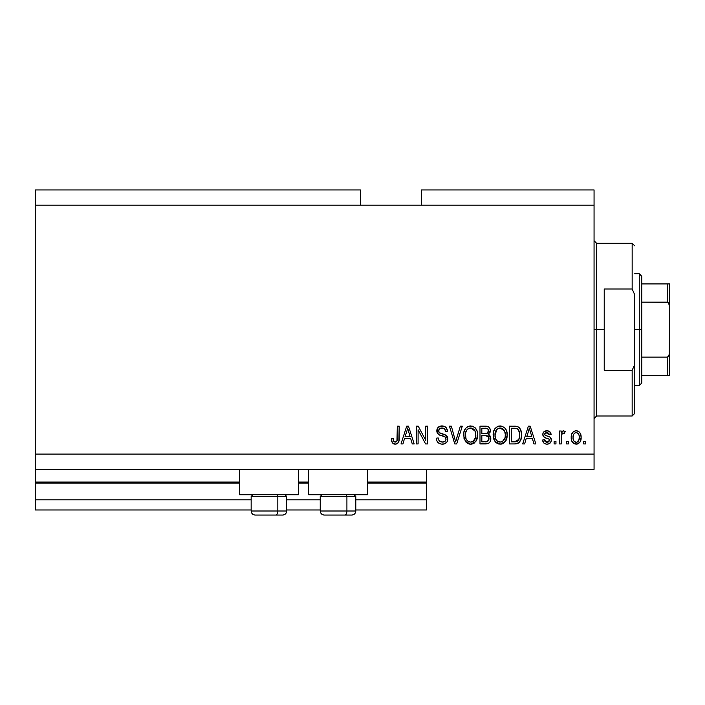 <?xml version="1.0" encoding="UTF-8"?>
<svg xmlns="http://www.w3.org/2000/svg" width="705" height="705" viewBox="0 0 705 705"><rect width="100%" height="100%" fill="white"/><g stroke="black" fill="none" stroke-linecap="round" stroke-linejoin="round"><path stroke-width="1.06" d="M426.419 509.979L355.805 509.979L426.419 509.979L426.419 499.819L355.805 499.819L426.419 499.819L426.419 483.057L367.49 483.057L426.419 483.057L426.419 509.979M320.237 509.979L286.715 509.979L320.237 509.979M251.156 509.979L35.25 509.979L251.156 509.979M320.237 499.819L286.715 499.819L320.237 499.819M251.156 499.819L35.25 499.819L35.25 509.979L35.25 499.819L251.156 499.819M308.561 483.057L298.4 483.057L308.561 483.057M35.25 482.123L35.25 483.057L239.471 483.057L35.25 483.057L35.25 499.819L35.25 482.044L239.471 482.044L35.25 482.044L35.25 469.345L35.25 482.044M426.419 482.044L426.419 469.345L426.419 482.044L367.49 482.044L426.419 482.044L426.419 483.057L426.419 482.123M308.561 482.044L298.4 482.044L308.561 482.044M239.471 494.743L239.471 469.345L239.471 494.743L298.4 494.743L298.4 469.345L298.4 494.743L239.471 494.743M367.49 494.743L367.49 469.345L367.49 494.743L308.561 494.743L367.49 494.743M308.561 469.345L308.561 494.743L308.561 469.345M35.25 189.936L360.378 189.936L35.25 189.936L35.25 205.181L360.378 205.181L360.378 189.936L360.378 205.181L35.25 205.181L35.25 454.099L594.059 454.099L594.059 205.181L360.378 205.181L594.059 205.181L594.059 189.936L421.334 189.936L594.059 189.936L594.059 454.099L35.25 454.099L35.25 469.345L594.059 469.345L35.25 469.345L35.25 189.936M418.1 443.938L418.1 429.786L418.1 443.938L416.258 443.938L416.258 426.164L418.224 426.164L425.723 440.334L425.723 426.164L427.574 426.164L427.574 443.938L425.591 443.938L418.1 429.786L425.591 443.938L427.574 443.938L427.574 426.164L425.723 426.164L425.723 440.334L418.224 426.164L416.258 426.164L416.258 443.938L418.1 443.938L416.258 443.938L416.258 426.164L418.224 426.164M442.828 444.15L442.291 444.176C445.692 444.071 447.56 442.352 447.887 438.995L446.961 442.026L444.406 443.877L441.101 444.088L437.972 442.52L436.739 440.502L436.342 438.166L438.193 437.937L439.127 440.651L442.035 442.079L444.952 441.365L446.027 439.382L445.146 437.029L438.977 434.703L437.144 432.632L437.153 428.843L439.999 426.217L444.071 426.252L446.45 428.005L447.428 431.24L445.578 431.469L444.591 428.913L442.026 428.005L439.224 429.107L438.677 431.328L439.858 433.099L446.3 435.434L447.516 437.021L447.887 438.995L445.146 434.747L439.233 432.65L438.651 430.843C438.898 428.922 440.017 427.97 442.026 428.005C444.229 428.094 445.41 429.248 445.578 431.469L447.428 431.24C447.164 427.864 445.349 426.093 441.964 425.926C438.792 426.049 437.074 427.671 436.809 430.799C437.109 433.584 438.704 435.214 441.603 435.69C444.009 435.857 445.489 436.985 446.045 439.048C445.78 441.101 444.582 442.114 442.449 442.097C439.849 441.929 438.431 440.546 438.193 437.937L436.342 438.166C436.571 441.938 438.545 443.938 442.291 444.176L441.7 444.15M456.408 439.056L460.356 426.164L462.277 426.164L456.681 443.938L454.769 443.938L449.455 426.164L451.35 426.164L455.624 441.859L460.356 426.164L462.277 426.164L460.356 426.164L455.624 441.859L451.35 426.164L449.455 426.164L454.769 443.938L456.681 443.938L454.769 443.938L449.455 426.164L451.35 426.164L455.227 440.255M470.632 444.176L466.402 442.546L464.013 438.484L463.916 432.024L465.635 428.332L468.235 426.375L472.244 426.128L475.196 427.838L477.144 431.204L477.655 435.91L476.721 439.999L474.245 443.075L470.632 444.176L475.866 441.453L477.682 435.073C477.805 429.9 475.47 426.851 470.649 425.926C465.732 426.877 463.379 429.997 463.59 435.285L465.388 441.383L470.632 444.176M500.189 444.176L495.959 442.546L493.571 438.484L493.474 432.024L495.192 428.332L497.792 426.375L501.801 426.128L504.754 427.838L506.701 431.204L507.212 435.91L506.278 439.999L503.802 443.075L500.189 444.176L505.423 441.453L507.23 435.073C507.362 429.9 505.018 426.851 500.206 425.926C495.289 426.877 492.936 429.997 493.147 435.285L494.945 441.383L500.189 444.176M568.424 441.4L568.424 443.938L566.582 443.938L566.582 441.4L568.424 441.4L566.582 441.4L566.582 443.938L568.424 443.938L566.582 443.938L566.582 441.4L568.424 441.4L568.424 443.938L568.424 441.4M581.123 437.338L580.118 441.938L577.342 444.035L573.923 443.595L571.737 440.933L571.209 438.061L571.596 434.386L572.98 432.059L574.998 430.914L577.307 430.914L579.298 432.033L580.567 433.945L581.123 437.338C581.281 433.628 579.625 431.434 576.161 430.781C572.654 431.451 570.997 433.681 571.2 437.479C571.006 441.26 572.663 443.489 576.161 444.176C579.713 443.471 581.369 441.198 581.123 437.338M392.218 442.687L395.152 444.176L393.601 443.894L392.218 442.687L391.319 438.633L393.161 438.395L393.496 440.74L394.377 441.885L395.84 442.009L396.968 441.039L397.32 426.164L399.171 426.164L398.889 441.074L397.92 443.066L395.152 444.176C398.184 443.568 399.524 441.594 399.171 438.228L399.171 426.164L397.32 426.164L397.082 440.748L395.232 442.097C393.628 441.559 392.932 440.325 393.161 438.395L391.319 438.633L392.377 442.916L394.756 444.159M524.626 443.938L526.177 438.633L524.626 443.938L522.705 443.938L528.38 426.164L530.186 426.164L535.87 443.938L533.949 443.938L532.39 438.633L526.177 438.633L532.39 438.633L533.949 443.938L535.87 443.938L530.186 426.164L528.38 426.164L522.705 443.938L524.626 443.938L522.705 443.938L528.38 426.164L530.186 426.164L535.87 443.938L533.949 443.938M551.336 439.999L550.658 442.432L548.649 443.93L546.128 444.115L543.89 443.057L542.568 440.017L544.41 439.788L545.203 441.647L547.098 442.326L548.754 441.85L549.495 440.317L548.975 439.074L544.886 437.585L543.167 436.051L542.859 433.69L543.996 431.707L547.283 430.79L550.358 432.271L551.107 434.474L549.257 434.703L548.569 433.152L546.957 432.623L545.432 432.932L544.674 434.527L545.423 435.382L550.2 437.188L551.336 439.999C551.134 437.664 549.785 436.333 547.3 436.025L545.229 435.285L544.639 434.209L546.957 432.623L549.257 434.703L551.107 434.474C550.764 432.05 549.362 430.825 546.895 430.781C544.401 430.817 543.035 432.042 542.797 434.465C543.247 436.8 544.753 438.122 547.327 438.431L549.072 439.144L549.495 440.317L547.098 442.326L544.41 439.788L542.568 440.017C542.903 442.652 544.366 444.035 546.965 444.176C549.68 444.071 551.134 442.678 551.336 439.999L551.319 439.612M555.954 441.4L555.954 443.938L554.112 443.938L554.112 441.4L555.954 441.4L554.112 441.4L554.112 443.938L555.954 443.938L554.112 443.938L554.112 441.4L555.954 441.4L555.954 443.938L555.954 441.4M561.347 435.928L561.268 443.938L559.417 443.938L559.417 431.011L561.268 431.011L561.268 433.073L563.031 430.834L565.19 431.469L564.502 433.319L563.004 433.108L561.876 433.927L561.268 437.241L561.594 434.597L563.251 433.09L564.502 433.319L565.19 431.469L563.454 430.781L561.268 433.073L561.268 431.011L559.417 431.011L559.417 443.938L561.268 443.938L559.417 443.938L559.417 431.011L561.268 431.011M585.511 441.4L585.511 443.938L583.67 443.938L583.67 441.4L585.511 441.4L583.67 441.4L583.67 443.938L585.511 443.938L583.67 443.938L583.67 441.4L585.511 441.4L585.511 443.938L585.511 441.4M515.584 443.912L514.782 443.938C519.611 443.216 521.867 440.22 521.55 434.95L520.828 439.673L518.501 442.996L515.584 443.912L509.548 443.938L509.548 426.164L515.981 426.225L518.51 427.045L520.731 430.024L521.55 434.95C521.841 431.169 520.449 428.349 517.382 426.49L509.548 426.164L509.548 443.938L514.782 443.938L509.548 443.938L509.548 426.164M485.992 443.93L485.463 443.938C488.9 443.912 490.689 442.176 490.839 438.721L490.063 441.806L488.574 443.313L479.99 443.938L479.99 426.164L486.432 426.208L488.979 427.256L490.028 428.799L490.345 431.187L488.398 434.359L490.292 436.139L490.839 438.721L488.398 434.359L490.38 430.632C490.116 427.671 488.486 426.181 485.498 426.164L479.99 426.164L479.99 443.938L485.463 443.938L479.99 443.938L479.99 426.164L485.498 426.164M402.934 443.938L404.485 438.633L402.934 443.938L401.013 443.938L406.697 426.164L408.495 426.164L414.179 443.938L412.258 443.938L410.698 438.633L404.485 438.633L410.698 438.633L412.258 443.938L414.179 443.938L408.495 426.164L406.697 426.164L401.013 443.938L402.934 443.938L401.013 443.938L406.697 426.164L408.495 426.164L414.179 443.938L412.258 443.938M594.059 469.345L594.059 454.099L594.059 469.345M421.334 189.936L421.334 205.181L421.334 189.936M391.645 441.392L391.522 440.872M391.319 438.633L393.161 438.395L393.196 438.995M393.249 439.585L393.804 441.365M393.919 441.515L394.544 441.964M395.091 442.088L395.593 442.061M395.84 442.009L396.377 441.727L395.84 442.009M396.968 441.039L397.241 439.911M397.276 439.576L397.32 438.369M397.32 426.164L399.171 426.164L399.171 438.228M398.492 442.229L398.995 440.555M398.898 441.057L398.21 442.705M397.92 443.057L397.135 443.692M397.109 443.701L396.598 443.938M396.157 444.071L395.672 444.141M391.363 439.753L391.522 440.863M528.715 430.552L529.288 428.014L531.782 436.554L526.785 436.554L528.459 431.381L526.785 436.554L531.782 436.554L529.288 428.014L528.715 430.552M530.116 431.063L529.922 430.429M543.881 443.048L543.458 442.546M543.432 442.493L542.727 440.845M542.568 440.017L544.41 439.788L544.498 440.29M544.498 440.299L544.639 440.766M544.692 440.889L545.194 441.647M546.481 442.273L547.538 442.299M548.666 438.898L547.327 438.431M546.569 438.193L545.97 437.999M545.767 437.928L543.996 437.056M543.634 436.721L543.229 436.175M543.167 436.06L542.885 435.276M543.088 432.923L543.467 432.271M545.837 430.87L545.353 430.975M549.812 431.707L550.966 433.698M551.107 434.474L549.257 434.703L549.054 433.866M547.767 432.729L546.172 432.685M544.692 433.822L544.683 434.536M544.639 434.209L545.423 435.382M544.956 435.047L546.692 435.84M545.626 435.47L546.349 435.725M547.3 436.025L548.781 436.501M549.521 436.8L550.482 437.444M550.72 437.735L550.993 438.219M551.09 438.466L551.231 438.915M550.658 442.423L550.12 443.066M550.103 443.084L549.565 443.498M549.424 443.586L547.82 444.115M561.753 432.059L562.317 431.257M565.19 431.469L564.502 433.319L562.775 433.17M564.502 433.319L563.568 433.108M561.709 434.254L561.347 435.875M561.268 443.938L561.268 437.241M561.594 434.597L562.995 433.108M574.416 443.842L572.266 442M571.402 439.779L571.209 438.061M573.421 431.671L573.905 431.354M575.016 430.914L575.544 430.817M575.862 430.79L576.452 430.79M576.769 430.817L577.695 431.028M578.382 431.345L578.849 431.654M580.33 433.416L580.894 435.029M580.911 435.091L581.07 436.175M581.114 436.765L581.079 436.192M580.629 440.828L580.426 441.33M580.1 441.956L579.378 442.863M578.558 443.524L577.342 444.035M577.765 443.903L576.752 444.141M574.716 433.064L573.623 434.351L573.042 437.47C572.83 434.906 573.852 433.293 576.117 432.623C578.444 433.249 579.492 434.862 579.281 437.47L579.158 435.84M578.814 440.334L579.281 437.47C579.492 440.035 578.47 441.647 576.205 442.326L577.474 441.964M574.055 441.26L573.165 439.083L574.011 441.207M574.09 441.304L576.205 442.326C573.879 441.7 572.821 440.079 573.042 437.47L573.253 439.541M578.109 433.522L576.91 432.747L575.21 432.799M579.158 435.857L578.902 434.826M578.981 435.073L578.303 433.734M578.673 434.315L577.289 432.896M576.998 442.194L578.981 439.841M578.373 441.118L578.699 440.59M514.553 426.164L515.981 426.225M517.038 426.393L517.673 426.604M518.51 427.045L519.435 427.864M519.717 428.217L520.167 428.878M520.175 428.896L520.739 430.041M521.383 432.473L521.506 433.663M521.259 438.131L521.074 438.898M521.021 439.083L520.819 439.682M519.726 441.797L519.206 442.405M517.188 443.612L518.316 443.119M517.153 443.63L516.386 443.806M516.263 443.833L515.602 443.912M521.55 434.95L521.541 434.324M519.611 433.134L518.113 429.389L516.73 428.481L514.509 428.243L517.029 428.596C519.065 430.138 519.955 432.244 519.7 434.932L519.329 438.237M516.289 441.7L517.849 440.977L518.995 439.277L514.562 441.859L516.906 441.524M511.389 441.859L511.389 428.243L514.509 428.243L511.389 428.243L511.389 441.859L514.562 441.859L511.389 441.859M518.721 430.235L518.404 429.742M518.325 440.484L519.567 436.994M519.453 437.682L519.7 434.474M515.637 441.806L516.175 441.727M493.826 439.259L493.571 438.51M493.165 434.465L493.147 435.285M494.743 428.922L495.192 428.323M497.051 426.736L497.792 426.375M498.576 426.128L499.36 425.979M501.81 426.128L504.815 427.909M504.057 427.23L504.745 427.829M505.644 428.957L506.067 429.68M507.018 437.585L506.851 438.378M506.728 438.827L506.111 440.352M504.383 442.608L503.855 443.04M503.775 443.092L502.533 443.753M502.392 443.806L501.079 444.115M500.964 444.132L501.713 444.009M499.29 444.115L498.699 444.009M498.655 444L497.228 443.463M497.192 443.445L494.945 441.383M495.43 441.991L495.959 442.546M507.212 435.91L507.23 435.073M506.877 431.874L506.287 430.129M494.699 428.993L493.949 430.447M500.568 428.023L501.599 428.217L498.964 428.155L496.805 429.415L498.964 428.155M504.295 430.367L501.599 428.217L503.405 429.283M496.875 429.354L494.998 435.311C494.707 431.213 496.452 428.772 500.215 428.005L504.613 430.993L505.388 435.011C505.591 438.995 503.855 441.348 500.18 442.097L502.533 441.471L505.159 437.47L504.736 438.871M502.533 441.471L504.278 439.761L505.177 437.408M498.99 441.947L497.395 441.163L500.788 442.061M495.606 438.818L496.866 440.704M495.782 430.896L495.042 434.051L495.245 437.682L494.998 435.311C494.875 439.144 496.602 441.4 500.18 442.097L499.581 442.061M505.071 432.35L503.89 429.794M505.159 437.47L505.291 433.469L504.463 430.676M505.274 433.346L505.097 432.465M501.396 441.947L501.969 441.753M496.928 440.766L496.17 439.876M486.45 426.208L486.899 426.269M487.305 426.358L488.547 426.904M489.103 427.38L490.292 429.706M489.605 428.005L490.019 428.781M490.275 431.671L489.896 432.747M488.997 434.677L489.49 435.064M490.812 438.052L490.715 437.4M490.768 439.788L490.407 441.11M490.072 441.788L489.429 442.652M489.014 443.022L488.574 443.313M488.23 426.71L487.358 426.366M488.909 439.638L488.415 436.748L485.243 435.628C487.543 435.478 488.794 436.51 488.988 438.739C488.794 436.51 487.543 435.478 485.243 435.628L481.832 435.628L485.243 435.628M488.618 440.475L488.988 438.739L487.287 441.638L488.618 440.466M488.45 431.724L488.53 430.922L486.917 433.381L481.832 433.549L481.832 428.243L484.855 428.243C487.067 427.961 488.292 428.851 488.53 430.922L488.301 429.645M486.917 433.381L488.459 431.716L487.948 429.063L486.512 428.332L481.832 428.243L481.832 433.549L487.358 433.196M486.521 428.332L485.657 428.252M487.622 433.029L488.398 431.936M481.832 441.859L481.832 435.628L481.832 441.859L487.287 441.638L481.832 441.859M486.644 441.797L487.287 441.638M485.093 433.549L486.009 433.522M487.948 429.063L487.446 428.631M485.516 428.252L484.855 428.243M464.269 439.259L464.013 438.51M463.67 433.593L463.908 432.042M463.916 432.024L463.661 433.645M465.185 428.922L465.635 428.323M467.494 426.736L469.803 425.979M472.244 426.128L475.258 427.909M474.5 427.23L475.188 427.829M476.087 428.957L476.51 429.68M477.461 437.585L477.294 438.378M477.17 438.827L476.554 440.352M474.826 442.608L474.298 443.04M474.218 443.092L472.976 443.753M472.835 443.806L471.522 444.115M471.407 444.132L472.156 444.009M469.733 444.115L469.142 444.009M465.388 441.383L469.098 444L467.671 443.463M465.873 441.991L466.402 442.546M477.655 435.91L477.682 435.073M477.32 431.874L476.73 430.129M465.141 428.993L464.392 430.447M471.01 428.023L472.05 428.217L469.407 428.155L467.248 429.415L468.235 428.64M474.738 430.367L472.05 428.217L473.848 429.283M465.758 432.253L465.441 435.311C465.15 431.213 466.895 428.772 470.658 428.005L475.055 430.993L475.831 435.011C476.034 438.995 474.298 441.348 470.623 442.097L472.976 441.471L475.602 437.47L475.188 438.871M472.976 441.471L474.721 439.761L475.619 437.408M469.442 441.947L467.838 441.163L470.623 442.097C467.045 441.4 465.318 439.144 465.441 435.311L466.049 438.818L465.485 434.051M466.225 430.896L465.547 433.425M469.371 428.164L468.799 428.358M467.318 429.354L465.811 432.05M475.514 432.35L474.333 429.794M475.602 437.47L475.734 433.469L474.906 430.676M475.716 433.346L475.54 432.465M471.839 441.947L472.412 441.753M466.04 438.801L467.309 440.704M467.371 440.766L466.613 439.876M456.681 443.938L462.277 426.164L456.681 443.938M439.964 443.798L439.083 443.392M437.955 442.502L437.276 441.63M437.241 441.577L437.972 442.52M436.827 440.731L436.457 439.4M436.342 438.166L438.193 437.937L438.307 438.757M442.449 442.097L443.119 442.061M443.278 442.035L444.141 441.824M444.582 441.612L445.075 441.268M445.146 437.029L445.648 437.594L445.137 437.029M444.432 436.598L443.789 436.342M436.985 432.174L436.827 431.266M436.888 429.777L436.827 430.306M439.083 426.622L439.788 426.287M440.043 426.199L440.977 425.996M441.462 425.943L442.502 425.952M443.048 426.005L445.155 426.772M445.886 427.353L446.45 428.005M447.049 429.16L447.322 430.165M447.393 430.702L447.428 431.24L445.578 431.469L444.811 429.16M442.722 428.05L444.529 428.851M443.41 428.199L444.018 428.473M442.696 428.05L441.4 428.041M440.07 428.411L439.391 428.922M439.224 429.107L438.898 429.636L439.224 429.107M438.669 430.535L438.677 431.328M438.959 432.253L439.523 432.896M439.858 433.099L441.039 433.557M441.171 433.593L440.572 433.399M442.863 434.033L443.621 434.236M446.318 435.452L447.49 436.968M447.516 437.021L447.728 437.638M447.79 440.061L447.481 441.083M447.79 440.079L446.97 442.017M446.944 442.044L446.406 442.696M446.239 442.855L444.406 443.877M443.912 444.009L443.375 444.106M439.673 428.666L440.792 428.146M444.952 441.365L444.388 441.718M425.723 426.164L427.574 426.164L427.574 443.938L425.591 443.938M407.023 430.552L407.596 428.014L410.09 436.554L405.093 436.554L406.767 431.381L405.093 436.554L410.09 436.554L408.072 429.847M408.424 431.063L408.239 430.429M407.596 428.014L407.243 429.706M529.763 429.847L529.631 429.389M529.508 428.931L529.288 428.014M576.514 432.65L575.721 432.658M573.068 436.668L573.068 438.281M574.69 441.85L575.412 442.202M575.8 442.299L576.611 442.291M579.166 439.065L579.272 437.867M519.62 436.589L519.691 435.478M517.787 429.081L516.73 428.481M516.421 428.402L514.509 428.243M500.215 428.005L499.589 428.041M496.805 429.415L496.029 430.42M505.335 436.245L505.291 433.469M485.498 441.859L486.406 441.824M470.658 428.005L470.032 428.041M467.248 429.415L466.472 430.42M470.024 442.061L471.24 442.061M475.778 436.245L475.734 433.469M255.289 515.064L275.787 515.064A4.063 2.036 -90 0 0 277.823 511.002L277.823 496.47L276.959 494.743L277.823 496.47L251.156 496.47L277.823 496.47L277.823 511.002L251.244 511.002M252.883 494.743L251.156 496.47L251.156 511.002C251.403 513.46 252.751 514.817 255.219 515.064C252.751 514.817 251.403 513.46 251.156 511.002L286.715 511.002C286.468 513.46 285.111 514.817 282.652 515.064C285.111 514.817 286.468 513.46 286.715 511.002L286.715 496.47L277.823 496.47L286.715 496.47L284.987 494.743M255.941 515.064L282.617 515.064M286.618 511.002L277.823 511.002A4.063 2.036 90 0 1 275.787 515.064L282.573 515.064M324.379 515.064L344.877 515.064A4.063 2.036 -90 0 0 346.913 511.002L346.913 496.47L346.049 494.743L346.913 496.47L320.237 496.47L346.913 496.47L346.913 511.002L320.334 511.002M321.965 494.743L320.237 496.47L320.237 511.002C320.484 513.46 321.841 514.817 324.309 515.064C321.841 514.817 320.484 513.46 320.237 511.002L355.805 511.002L355.805 496.47L346.913 496.47L355.805 496.47L354.077 494.743M325.031 515.064L351.707 515.064M355.708 511.002L346.913 511.002A4.063 2.036 90 0 1 344.877 515.064L351.663 515.064M594.059 240.74L596.597 243.278L596.597 329.64L604.22 329.64L604.22 288.997L632.156 288.997L634.694 294.716L634.694 364.555L632.156 370.284L632.156 416.003L632.156 370.284L604.22 370.284L604.22 329.64L596.597 329.64L596.597 243.278L596.597 329.64L594.059 329.64L596.597 329.64L596.597 416.003L594.059 418.541M632.156 288.997L632.156 243.278L632.156 288.997L634.694 294.716L634.694 413.465L634.694 364.555L632.156 370.284L604.22 370.284L604.22 288.997L632.156 288.997M596.597 329.64L596.597 416.003L596.597 329.64M667.67 357.03L667.212 357.118L667.212 375.36L641.806 375.36L641.806 329.64L639.268 329.64L639.268 385.52L639.268 329.64L634.694 329.64L639.268 329.64L639.268 273.76L639.268 329.64L641.806 329.64L641.806 382.982L641.806 375.36L669.75 375.36L669.75 351.786L668.737 356.113M667.67 283.921L667.212 283.921L667.212 302.163L667.979 302.392L641.806 302.163L641.806 329.64L641.806 276.298L641.806 302.163L667.212 302.163L668.569 302.938L669.75 307.495L669.75 375.36M667.979 375.36L667.212 375.36L667.212 357.118L641.806 357.118L667.212 357.118L668.569 356.342L669.301 354.932L669.75 283.921L669.75 307.495L669.301 304.366L667.979 302.392M667.212 283.921L641.806 283.921L669.724 283.921L667.212 283.921L667.212 302.163M355.805 511.002C355.558 513.46 354.201 514.817 351.742 515.064C354.201 514.817 355.558 513.46 355.805 511.002M634.694 413.465L632.156 416.003L596.597 416.003M596.597 243.278L632.156 243.278L634.694 245.816M641.806 382.982L639.268 385.52L634.694 385.52M634.694 273.76L639.268 273.76L641.806 276.298"/></g></svg>
